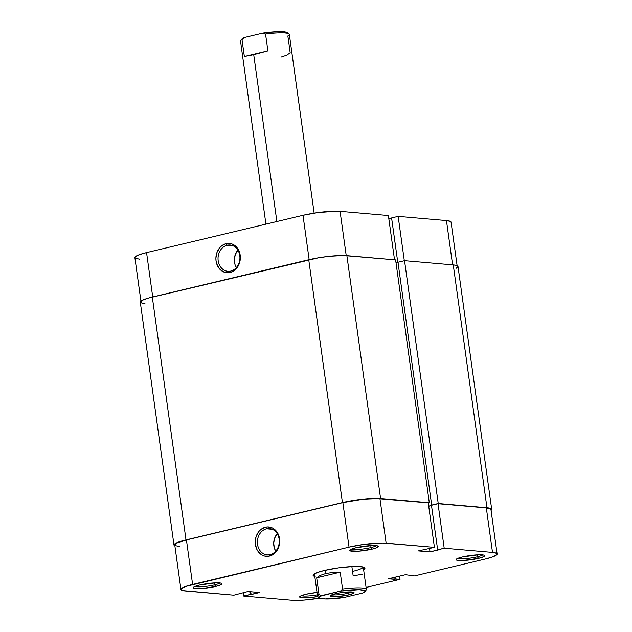 <?xml version="1.0" encoding="UTF-8"?>
<svg xmlns="http://www.w3.org/2000/svg" width="632" height="632" viewBox="0 0 632 632"><rect width="100%" height="100%" fill="white"/><g stroke="black" fill="none" stroke-linecap="round" stroke-linejoin="round"><path stroke-width="0.95" d="M230.775 271.081A13.193 10.934 -85 0 0 239.789 255.581A13.193 10.934 -85 0 0 227.188 245.24L226.122 243.652A14.733 12.213 95 0 1 240.192 255.21A14.733 12.213 95 0 1 230.127 272.51L230.775 271.081A13.193 10.934 95 0 1 227.844 271.302A13.193 10.934 95 0 1 218.032 258.986A13.193 10.934 95 0 1 227.188 245.24A13.193 10.934 95 0 1 230.127 245.018A13.193 10.934 95 0 1 239.931 257.335A13.193 10.934 95 0 1 230.775 271.081L230.127 272.51L232.442 271.673L236.494 268.482L239.275 263.71L240.042 260.945L240.358 258.077L239.575 252.445L237.047 247.673L233.168 244.489L230.893 243.652L226.122 243.652L221.658 245.856L219.754 247.689L216.981 252.46L215.899 258.093L216.057 260.961L216.681 263.726L219.209 268.497L221.01 270.322L225.355 272.518L230.127 272.51A14.733 12.213 95 0 1 216.057 260.961A14.733 12.213 95 0 1 226.122 243.652L227.188 245.24L232.979 245.737L227.188 245.24A13.193 10.934 -85 0 0 218.182 260.74A13.193 10.934 -85 0 0 230.775 271.081M388.38 215.528L394.526 259.815L388.38 215.528L340.079 211.333L388.38 215.528M140.928 301.156L134.885 257.611A26.947 4.005 172.1 0 1 146.561 252.61L152.723 296.969L146.561 252.61L302.997 215.299A26.947 4.005 172.1 0 1 340.079 211.333L346.225 255.628L340.079 211.333L336.73 211.183L317.785 212.589L302.997 215.299L146.561 252.61L139.261 254.72L135.351 256.711L134.877 257.564M398.16 216.373L391.595 217.937L397.773 262.438L391.595 217.937L398.16 216.373L446.453 220.568L398.16 216.373L404.314 260.74L398.16 216.373M391.643 218.238L388.846 218.901L391.643 218.238M135.438 258.275L139.498 259.175M451.074 222.18L450.521 221.469L446.453 220.568L452.599 264.855L446.453 220.568A26.947 4.005 172.1 0 1 451.066 222.132L457.11 265.677M302.997 215.299L309.151 259.657L302.997 215.299M237.893 250.146A13.193 10.934 -85 0 0 236.376 267.589L235.033 264.626L234.338 259.578L235.302 254.538L237.893 250.146M173.99 545.061A27.721 4.116 -7.9 0 0 174.89 545.906L173.99 545.005L175.996 543.141L186.006 539.91L152.312 297.064L308.74 259.752L342.433 502.598L186.006 539.91L152.312 297.064A27.721 4.116 172.1 0 0 140.296 302.215L173.99 545.061A27.721 4.116 -7.9 0 1 186.006 539.91L342.433 502.598A27.721 4.116 -7.9 0 1 380.583 498.522L346.889 255.676A27.721 4.116 172.1 0 0 308.74 259.752L342.433 502.598L363.013 499.154L380.583 498.522L346.889 255.676L395.616 259.91L429.31 502.748L380.583 498.522L429.31 502.748L395.616 259.91L343.437 255.518L329.319 256.315L318.607 257.785L148.172 298.146L142.295 300.303L140.288 302.167L142.469 303.455L145.044 303.826M428.267 503.001L429.31 502.748L428.267 503.001M428.701 506.106L431.49 505.442L428.701 506.106M398.018 262.549L396.043 263.015L398.018 262.549M432.098 505.126L431.672 505.087L397.978 262.248L431.672 505.087L438.229 503.522L404.535 260.684L397.978 262.248L404.535 260.684L453.263 264.919L486.956 507.757L438.229 503.522L404.535 260.684L453.263 264.919L486.956 507.757A27.721 4.116 -7.9 0 1 491.704 509.36A27.721 4.116 -7.9 0 1 491.072 510.427L491.712 509.416L491.135 508.681L486.956 507.757L438.229 503.522L432.098 505.126M491.704 509.36L458.01 266.522A27.721 4.116 172.1 0 0 453.263 264.919L455.838 265.282L458.01 266.57L456.004 268.434M195.027 586.417A12.932 1.92 172.1 0 0 214.619 584.861L215.686 586.441A14.473 2.149 -7.9 0 1 200.107 588.613A14.473 2.149 -7.9 0 1 193.4 587.389A14.473 2.149 -7.9 0 1 199.554 585.042L194.332 586.733L193.534 587.247L193.582 588.092L202.24 588.487L215.686 586.441L220.916 584.758L221.958 583.778L220.829 583.107L215.488 582.862L199.554 585.042A14.473 2.149 -7.9 0 1 221.753 583.454A14.473 2.149 -7.9 0 1 215.686 586.441L214.619 584.861A12.932 1.92 -7.9 0 1 195.027 586.417M301.401 595.652A12.932 1.92 172.1 0 0 319.018 594.53A12.932 1.92 -7.9 0 1 301.401 595.652M317.738 596.568A14.473 2.149 -7.9 0 1 299.773 596.632A14.473 2.149 -7.9 0 1 305.928 594.278L300.706 595.968L299.655 596.948L300.793 597.619L308.613 597.722L317.738 596.568M457.829 558.34A12.932 1.92 172.1 0 0 477.421 556.784L478.487 558.372A14.473 2.149 -7.9 0 1 462.908 560.537A14.473 2.149 -7.9 0 1 456.201 559.32A14.473 2.149 -7.9 0 1 462.363 556.966L458.437 558.103L456.083 559.628L457.22 560.308L462.553 560.552L478.487 558.372L483.717 556.681L484.76 555.71L483.63 555.03L478.298 554.785L462.363 556.966A14.473 2.149 -7.9 0 1 484.554 555.386A14.473 2.149 -7.9 0 1 478.487 558.372L477.421 556.784A12.932 1.92 -7.9 0 1 457.829 558.34M351.455 549.105A12.932 1.92 172.1 0 0 371.047 547.549L372.114 549.129A14.473 2.149 -7.9 0 1 356.535 551.302A14.473 2.149 -7.9 0 1 349.836 550.077A14.473 2.149 -7.9 0 1 355.99 547.731L350.76 549.421L349.962 549.935L350.01 550.78L358.668 551.175L372.114 549.129L376.04 547.999L378.394 546.467L377.257 545.795L371.924 545.55L355.99 547.731A14.473 2.149 -7.9 0 1 378.181 546.143A14.473 2.149 -7.9 0 1 372.114 549.129L371.047 547.549A12.932 1.92 -7.9 0 1 351.455 549.105M266.538 528.802A13.193 10.934 -85 0 0 257.524 544.302A13.193 10.934 -85 0 0 270.125 554.643L269.477 556.081A14.733 12.213 95 0 1 255.407 544.531A14.733 12.213 95 0 1 265.472 527.222L266.538 528.802L272.329 529.308L266.538 528.802A13.193 10.934 95 0 1 269.477 528.581A13.193 10.934 95 0 1 279.281 540.905A13.193 10.934 95 0 1 270.125 554.643A13.193 10.934 95 0 1 267.194 554.864A13.193 10.934 95 0 1 257.382 542.548A13.193 10.934 95 0 1 266.538 528.802L265.472 527.222L261.008 529.418L259.104 531.251L256.331 536.031L255.557 538.788L255.407 544.531L257.09 549.832L258.551 552.06L262.438 555.244L264.705 556.081L269.477 556.081L271.792 555.244L275.844 552.052L278.625 547.273L279.391 544.515L279.542 538.772L277.859 533.471L274.596 529.411L272.518 528.052L267.865 526.938L265.472 527.222A14.733 12.213 95 0 1 279.542 538.772A14.733 12.213 95 0 1 269.477 556.081L270.125 554.643A13.193 10.934 -85 0 0 279.139 539.143A13.193 10.934 -85 0 0 266.538 528.802M314.799 576.392A26.181 3.887 -7.9 0 1 313.306 574.686A26.181 3.887 -7.9 0 1 324.437 570.443L317.343 572.497L313.543 574.425L313.093 575.254L313.63 575.949L315.147 576.479M214.351 582.917L214.619 584.861L214.351 582.917M477.152 554.841L477.421 556.784L477.152 554.841M370.779 545.606L371.047 547.549L370.779 545.606M277.243 533.708A13.193 10.934 -85 0 0 275.726 551.151L274.383 548.189L273.688 543.149L274.651 538.109L277.243 533.708M180.934 589.451L174.756 544.95A26.947 4.005 172.1 0 1 186.432 539.941L192.61 584.442L186.432 539.941L342.868 502.63L349.038 547.13L192.61 584.442A26.947 4.005 -7.9 0 0 180.934 589.451A26.947 4.005 -7.9 0 0 185.547 591.007L233.84 595.202L183.043 590.651L181.479 590.106L180.926 589.395L181.392 588.542L185.302 586.551L349.038 547.13L363.835 544.421L382.771 543.014L434.421 547.359L418.344 550.891L430.013 551.902L444.201 548.213L492.502 552.4L486.324 507.907L438.031 503.712L444.201 548.213L492.502 552.4L496.562 553.3L497.123 554.011L496.649 554.864L492.739 556.855L485.439 558.972L414.41 575.91L405.507 574.686L388.348 578.778L400.032 579.346L366.078 587.444L400.032 579.346L395.569 578.959L395.316 577.119L395.569 578.959L394.186 579.291L393.926 577.451L394.186 579.291L388.348 578.778L405.507 574.686L414.41 575.91L485.439 558.972A26.947 4.005 -7.9 0 0 497.115 553.964L490.938 509.471A26.947 4.005 172.1 0 0 486.324 507.907L438.031 503.712L431.466 505.276L438.031 503.712L444.201 548.213L437.644 549.777L431.466 505.276L437.644 549.777L438.584 549.856L430.013 551.902L429.539 548.521L430.013 551.902L418.344 550.891L434.421 547.359L428.251 502.867L376.601 498.514L362.871 499.288L342.868 502.63L186.432 539.941L176.699 543.086L174.748 544.903M399.582 576.1L400.032 579.346L399.582 576.1M363.21 567.007A24.64 3.658 -7.9 0 1 352.538 571.391A24.64 3.658 172.1 0 0 363.21 567.007M490.946 509.518L490.393 508.807L486.324 507.907L492.502 552.4A26.947 4.005 -7.9 0 1 497.115 553.964M431.514 505.576L428.717 506.24L431.514 505.576M175.309 545.614L179.37 546.514M243.62 596.055L259.705 592.524L248.036 591.513L233.84 595.202L248.036 591.513L259.705 592.524L251.125 594.57L250.73 591.742L251.125 594.57L250.185 594.491L249.79 591.663L250.185 594.491L243.62 596.055L291.921 600.25L243.62 596.055L243.154 592.674L243.62 596.055M319.855 598.125L303.976 600.084L291.921 600.25A26.947 4.005 -7.9 0 0 319.855 598.125M363.06 569.914L364.956 568.16L362.902 566.936L353.256 566.493L338.815 567.812L324.437 570.443A26.181 3.887 -7.9 0 1 364.577 567.568A26.181 3.887 -7.9 0 1 363.605 569.622M317.027 592.453L305.928 594.278A14.473 2.149 -7.9 0 1 317.027 592.453M428.251 502.867L379.951 498.672L386.128 543.164L434.421 547.359L428.251 502.867M376.348 545.645A12.932 1.92 -7.9 0 1 371.047 547.549A12.932 1.92 172.1 0 0 376.348 545.645M482.722 554.888A12.932 1.92 -7.9 0 1 477.421 556.784A12.932 1.92 172.1 0 0 482.722 554.888M219.92 582.957A12.932 1.92 -7.9 0 1 214.619 584.861A12.932 1.92 172.1 0 0 219.92 582.957M386.128 543.164L379.951 498.672A26.947 4.005 172.1 0 0 342.868 502.63L349.038 547.13A26.947 4.005 -7.9 0 1 386.128 543.164M332.227 594.688A10.468 1.556 172.1 0 0 333.372 594.87L332.321 596.679A12.008 1.785 -7.9 0 1 330.362 595.699A12.008 1.785 -7.9 0 1 339.408 592.95A12.008 1.785 -7.9 0 1 352 591.987L339.747 592.895L333.68 594.222L330.26 595.96L332.321 596.679L335.632 596.719L346.802 595.36L353.193 593.511L353.817 592.382L352 591.987A12.008 1.785 -7.9 0 1 353.888 592.437A12.008 1.785 -7.9 0 1 346.62 595.391A12.008 1.785 -7.9 0 1 332.321 596.679L333.372 594.87A10.468 1.556 -7.9 0 1 332.227 594.688M333.301 594.333L333.372 594.87L333.301 594.333M314.436 573.793L317.548 596.213A24.64 3.658 -7.9 0 1 319.034 594.665L316.687 577.767L320.234 575.373L325.717 573.532L325.259 570.246L325.717 573.532L332.598 572.426L340.221 572.158L342.568 589.048A24.64 3.658 -7.9 0 1 366.355 589.435L363.25 567.023M351.866 566.556L353.17 575.918L362.531 574.093M314.136 213.126L289.338 34.373A24.64 3.658 172.1 0 0 265.543 33.986L267.889 50.876L253.716 54.668L276.871 221.524L253.716 54.668L244.355 56.485L242.009 39.595A24.64 3.658 172.1 0 0 240.531 41.143L265.922 224.139M287.544 32.904L286.336 32.177L281.801 31.632L268.979 32.272L263.007 33.03L244.126 37.533A23.1 3.429 172.1 0 0 242.032 38.876L240.729 40.559A24.64 3.658 -7.9 0 1 242.009 39.595L244.126 37.533L241.874 39.145M364.854 591.702L366.157 590.019A24.64 3.658 172.1 0 0 342.568 589.048L340.451 591.11L359.245 589.711L364.569 590.588L364.988 590.983L364.64 591.931L362.752 593.045L343.871 597.548L325.085 598.954L319.752 598.069L319.318 597.232L320.44 596.189L340.451 591.11A23.1 3.429 -7.9 0 1 364.854 591.702A23.1 3.429 -7.9 0 1 362.752 593.045L343.871 597.548A23.1 3.429 -7.9 0 1 319.61 597.983A23.1 3.429 -7.9 0 1 321.57 595.613L319.034 594.665A24.64 3.658 172.1 0 0 317.904 596.719L319.61 597.983M351.819 591.971A10.468 1.556 -7.9 0 1 343.413 594.175A10.468 1.556 -7.9 0 1 333.372 594.87A10.468 1.556 172.1 0 0 343.413 594.175A10.468 1.556 172.1 0 0 351.819 591.971M288.982 33.867L287.268 32.603A23.1 3.429 172.1 0 0 263.007 33.03L265.543 33.986A24.64 3.658 -7.9 0 1 288.982 33.867A24.64 3.658 -7.9 0 1 287.852 35.921L290.191 52.811L286.644 55.205L281.169 57.046M342.568 589.048L340.221 572.158L316.687 577.767L319.034 594.665L321.57 595.613L340.451 591.11L342.568 589.048M265.543 33.986L267.889 50.876L244.355 56.485L242.009 39.595L244.126 37.533L263.007 33.03L265.543 33.986M340.221 572.158L332.598 572.426L325.717 573.532L320.234 575.373L316.687 577.767L340.221 572.158M244.355 56.485L253.716 54.668L267.889 50.876L244.355 56.485"/></g></svg>
